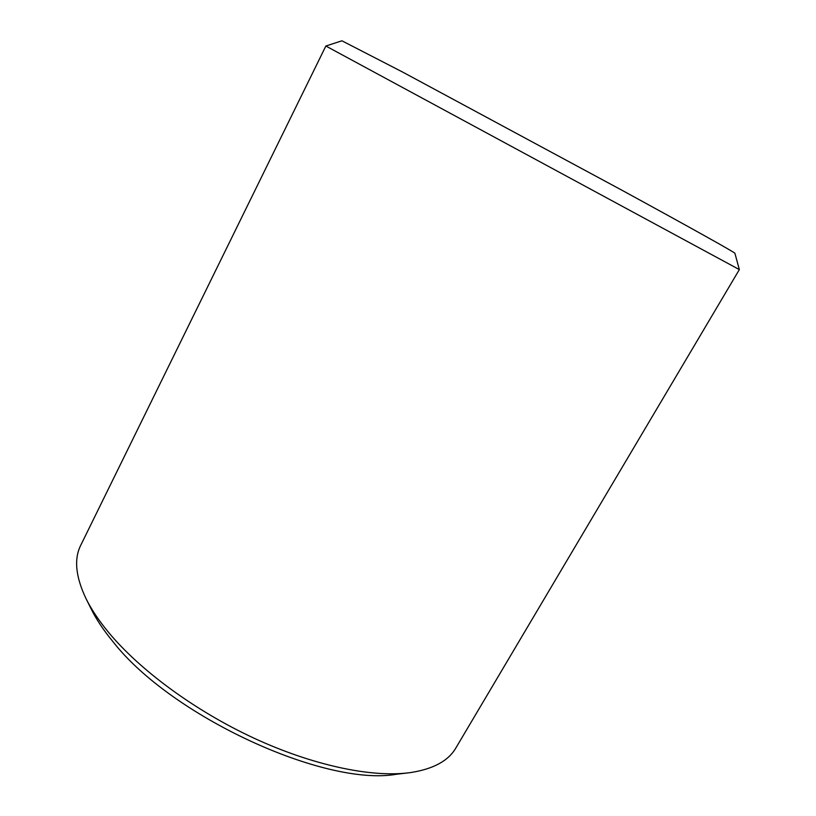 <?xml version="1.0" encoding="UTF-8"?>
<svg xmlns="http://www.w3.org/2000/svg" width="816" height="816" viewBox="0 0 816 816"><rect width="100%" height="100%" fill="white"/><g stroke="black" fill="none" stroke-linecap="round" stroke-linejoin="round"><path stroke-width="1.22" d="M739.347 269.596L325.859 46.022L80.764 545.231C73.828 559.001 75.623 576.881 86.139 598.873C91.453 609.562 98.971 620.782 108.701 632.533C139.903 670.13 194.677 710.563 253.368 737.888C312.1 765.143 370.189 777.403 407.99 772.895L410.591 772.568C433.316 769.039 448.392 760.859 455.828 748.027L739.347 269.596L734.91 253.286C735.216 252.695 694.141 229.653 622.118 190.332L402.767 72.134L341.935 40.8L325.859 46.022M86.139 598.873L91.392 609.409C96.482 619.65 103.652 630.36 112.883 641.56C170.85 716.203 325.033 786.94 396.301 774.272L407.99 772.895"/></g></svg>
